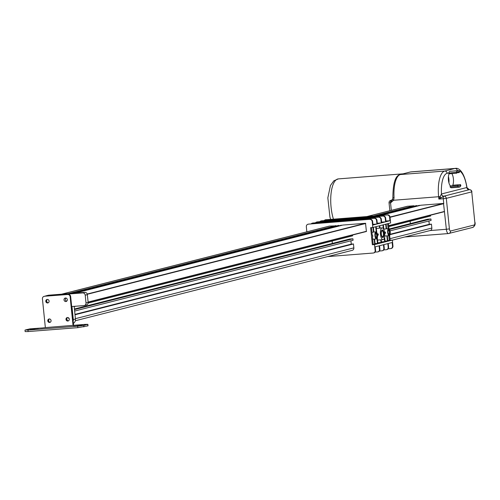 <?xml version="1.0" encoding="UTF-8"?>
<svg xmlns="http://www.w3.org/2000/svg" width="500" height="500" viewBox="0 0 500 500"><rect width="100%" height="100%" fill="white"/><g stroke="black" fill="none" stroke-linecap="round" stroke-linejoin="round"><path stroke-width="0.75" d="M73.5 325.6A2.369 0.862 -94.5 0 0 73.494 324.425L73.175 321.3A4.644 4.319 -104.3 0 0 73.306 319.569L71.981 306.519L83.969 305.575A2.456 2.288 -104.3 0 0 86.006 302.956L85.213 295.175A2.456 2.288 -104.3 0 0 82.681 292.913L46.656 295.738A4.6 4.275 -104.3 0 0 45.987 295.844A4.6 4.275 -104.3 0 0 45.106 296.188L44.925 296.2A2.369 2.2 -104.3 0 0 44.575 296.256L44.044 296.394A2.369 2.2 75.7 0 0 42.431 298.856L45.35 327.6L85.106 324.387L87.875 324.331L83.756 325.406L77.669 326.181L77.819 327.663L87.869 325.881L87.863 324.35L88.025 325.812M45.35 327.6L41.463 328.062M25 330.125L25.15 331.606L28.163 331.556L28.012 330.075L25.319 329.994L29.919 328.862L41.456 328.013M28.012 330.075L77.669 326.181M82.306 324.925L77.287 325.381L82.306 324.925M34.994 329.231L29.981 329.688L34.994 329.231M78.913 325.788L73.9 326.244L78.913 325.788M38.388 328.369L33.375 328.825L38.388 328.369M45.106 296.188L67.694 294.506A2.369 2.2 75.7 0 1 70.125 296.688L70.662 296.55L73.175 321.3M68.225 294.375A2.369 2.2 75.7 0 1 70.662 296.55M67.694 294.506L44.925 296.2M44.044 296.394A2.369 2.2 75.7 0 1 44.387 296.337M66 319.406A1.775 1.65 75.7 0 1 67.206 317.556A1.775 1.65 75.7 0 1 69.294 319.144A1.775 1.65 75.7 0 1 68.081 320.994A1.775 1.65 75.7 0 1 66 319.406M67.481 317.512A1.775 1.65 -104.3 0 0 68.344 320.906M45.8 301.337A1.775 1.65 75.7 0 1 47.006 299.488A1.775 1.65 75.7 0 1 49.094 301.075A1.775 1.65 75.7 0 1 47.881 302.925A1.775 1.65 75.7 0 1 45.8 301.337M47.281 299.444A1.775 1.65 -104.3 0 0 48.144 302.831M47.775 320.831A1.775 1.65 75.7 0 1 48.987 318.988A1.775 1.65 75.7 0 1 51.069 320.575A1.775 1.65 75.7 0 1 49.862 322.425A1.775 1.65 75.7 0 1 47.775 320.831M49.262 318.944A1.775 1.65 -104.3 0 0 50.125 322.331M64.019 299.906A1.775 1.65 75.7 0 1 65.225 298.056A1.775 1.65 75.7 0 1 67.312 299.65A1.775 1.65 75.7 0 1 66.1 301.5A1.775 1.65 75.7 0 1 64.019 299.906M65.938 298.044A1.775 1.65 -104.3 0 0 66.731 301.169M73.044 325.425L70.125 296.688M77.819 327.663L28.163 331.556M49.337 318.938A1.863 1.731 -104.3 0 0 50.194 322.3M47.362 299.438A1.863 1.731 -104.3 0 0 48.212 302.8M67.562 317.506A1.863 1.731 -104.3 0 0 68.412 320.869M68.675 317.931A1.863 1.731 -104.3 0 0 68.581 318.381L68.981 318.281M74.425 309.012L349.631 239.044L352.925 238.781L74.481 309.575M45.987 295.844L48.125 295.306A4.6 4.275 75.7 0 1 48.794 295.194L84.819 292.369A2.456 2.288 75.7 0 1 87.35 294.631L88.144 302.413A2.456 2.288 75.7 0 1 86.463 304.975L84.331 305.519M74.156 306.344L75.444 319.025A4.644 4.319 75.7 0 1 73.388 323.4M328.831 226.275A2.369 2.2 75.7 0 1 329.506 226.1L335.95 225.837M68.175 293.675L335.931 225.6M332.131 241.038L332.375 243.431M74.631 311.056L353.075 240.263L352.925 238.781M74.969 314.381L351.256 244.137L353.456 243.962L75.006 314.756M350.919 240.812L351.256 244.137M353.456 243.962L353.85 247.881A2.369 2.2 75.7 0 1 352.238 250.344L75.312 320.75M74.181 306.619L75.731 306.219M88.125 303.069L352.625 235.825L352.544 235.019M75.088 293.131L342.844 225.056L365.531 223.275L366.4 231.494L88.125 302.244L366.4 231.494M73.706 293.238L341.488 225.4M72.325 293.35L341.463 225.162M70.938 293.456L338.719 225.619M69.556 293.562L338.694 225.381M388.769 226.631L430.625 215.994L430.544 215.188M390.056 230.863L431.075 220.431L430.925 218.956L389.594 229.462M429.894 230.569A2.369 2.2 -104.3 0 0 431.85 228.05L431.456 224.131L390.025 234.669M389.281 228.962L427.631 219.213L430.925 218.956M390.125 234.256L429.256 224.306L431.456 224.131M428.919 220.981L429.256 224.306M448.919 182.838A6.662 2.431 85.5 0 0 448.919 179.262A6.662 2.431 85.5 0 0 448.425 176.562M457.962 170.662L449.794 171.319L448.95 172.225L449 173.812L456.688 173.212A7.1 2.594 -94.5 0 1 458.056 171.844A7.1 2.594 -94.5 0 1 459.306 172.544L459.425 171.481A8.281 3.025 85.5 0 0 457.962 170.662A8.281 3.025 85.5 0 0 456.362 172.256L456.688 173.212M456.931 172.731L459.306 172.544M460.856 185.581L460.531 184.631A7.1 2.594 -94.5 0 1 459.162 185.994A7.1 2.594 -94.5 0 1 457.912 185.294L457.8 186.356A8.281 3.025 85.5 0 0 459.256 187.175A8.281 3.025 85.5 0 0 460.856 185.581M452.606 185.712A7.1 2.594 -94.5 0 0 452.85 185.231L460.531 184.631M459.256 187.175L451.569 187.775A8.281 3.025 -94.5 0 1 450.112 186.962L450.225 185.9L457.912 185.294M450.112 186.962L457.8 186.356M467.038 188.269L467.031 187.838C464.169 170.375 458.069 167.681 455.431 168.394L411.075 171.875A23.663 8.637 -94.5 0 0 410.538 171.962A1.894 1.756 -104.3 0 0 410.262 172.006L400.087 174.594A1.894 1.756 -104.3 0 1 400.363 174.55L410.538 171.962L454.894 168.481L444.719 171.069A23.663 8.637 85.5 0 0 438.631 196.725L393.638 200.25L394.062 197.65A23.663 8.637 -94.5 0 1 400.363 174.55L444.719 171.069A2.369 2.2 75.7 0 1 447.156 173.25L456.362 172.256M451.838 173.588A6.944 2.537 -94.5 0 1 453.413 178.888A6.944 2.537 -94.5 0 1 452.481 185.719M450.356 185.888A6.944 2.537 -94.5 0 1 448.438 180.194A6.944 2.537 -94.5 0 1 449.1 173.806M469.431 189.694A2.369 0.862 85.5 0 0 469.356 189.688L469.356 189.688A2.369 0.862 85.5 0 0 469.306 189.7L469.356 189.688A2.369 2.369 0 0 1 471.9 191.806L471.725 191.775M469.338 189.694L466.825 187.531A2.369 2.2 75.7 0 0 469.256 189.713L469.3 189.7A2.369 2.2 75.7 0 1 471.737 191.875L474.844 222.425A2.369 0.862 -94.5 0 1 474.231 224.988L450.494 231.025A2.369 0.862 -94.5 0 1 449.406 228.888L446.306 198.344A2.369 2.2 -104.3 0 0 443.869 196.163A2.369 0.862 85.5 0 0 443.263 198.731L446.306 198.344L471.737 191.875L474.844 222.425M457.038 170.738L457.331 170.662A21.294 7.775 -94.5 0 1 466.825 187.531L441.481 193.975A2.369 2.2 -104.3 0 0 443.919 196.15L443.869 196.163A2.369 2.175 76.4 0 1 441.456 193.988L438.869 199.075L443.869 196.163M430.069 230.556L446.362 229.275L443.531 203.444L420.844 205.225L380.856 215.394M410.131 221.206L410.375 223.6M388.669 225.637L444.55 211.431L388.688 225.825M373.938 215.931L413.931 205.769L407.506 206.269A2.369 2.2 -104.3 0 0 406.831 206.444M376.706 215.719L416.694 205.55L375.325 215.825M379.475 215.5L419.462 205.331L378.088 215.606M447.156 173.25A21.294 7.775 -94.5 0 0 441.481 193.975L441.456 193.988M469.3 189.7A2.369 2.219 75 0 1 466.844 187.531M441.056 197.7L439.844 196.612L438.631 196.725L438.869 199.075L443.263 198.731L443.762 203.65L390.037 217.312M389.212 202.819L390.556 202.862A2.369 0.862 -94.5 0 1 391.169 200.3A2.369 2.2 -104.3 0 0 390.825 200.356L391.925 200.075M392.594 199.344L390.556 202.862L393.638 200.25A1.894 0.463 -154.8 0 1 392.6 199.275A1.894 0.463 -154.8 0 1 392.669 199.213M394.062 197.65L393 197.819M324.188 220.6A2.369 2.2 75.7 0 1 325.669 219.794L387.15 214.975A2.369 2.2 75.7 0 1 389.588 217.15L389.95 220.719L386.025 221.719L385.662 218.15A2.369 2.2 -104.3 0 0 383.231 215.969L321.744 220.794A2.369 2.2 -104.3 0 0 321.194 220.912M325.669 219.794L387.15 214.975M319.844 221.706A2.369 2.2 75.7 0 1 321.319 220.9L382.806 216.075A2.369 2.2 75.7 0 1 385.244 218.256L385.606 221.825L381.681 222.825L381.319 219.25A2.369 2.2 -104.3 0 0 378.888 217.075L317.4 221.894A2.369 2.2 -104.3 0 0 316.844 222.019M315.5 222.806A2.369 2.2 75.7 0 1 316.975 222.006L378.462 217.181A2.369 2.2 75.7 0 1 380.894 219.363L381.256 222.931L377.337 223.925L376.975 220.356A2.369 2.2 -104.3 0 0 374.538 218.181L313.056 223A2.369 2.2 -104.3 0 0 312.5 223.125M311.15 223.912A2.369 2.2 75.7 0 1 312.631 223.106L374.119 218.287A2.369 2.2 75.7 0 1 376.55 220.463L376.912 224.037L372.994 225.031L372.631 221.462A2.369 2.2 -104.3 0 0 370.194 219.281L308.712 224.106A2.369 2.2 -104.3 0 0 308.156 224.225M370.194 219.281L308.712 224.106M384.7 233.238A5.913 2.163 85.5 0 0 382.113 227.881A5.913 2.163 85.5 0 0 380.425 233.944A5.913 2.163 85.5 0 0 383.038 239.669A5.913 2.163 85.5 0 0 384.7 233.238M383.931 233.431A3.787 1.381 -94.5 0 1 382.875 237.55A3.787 1.381 -94.5 0 1 381.219 234.119A3.787 1.381 -94.5 0 1 382.281 230A3.787 1.381 -94.5 0 1 383.931 233.431M385.956 221.031L389.95 220.719M372.925 224.35L376.912 224.037M381.613 222.138L385.606 221.825M377.269 223.244L381.256 222.931M373.744 252.906A2.369 2.2 -104.3 0 0 375.569 250.4L375.206 246.831L379.125 245.831L379.487 249.4A2.369 2.2 75.7 0 1 377.531 251.925L375.094 252.119M378.088 251.8A2.369 2.2 -104.3 0 0 379.913 249.294L379.55 245.725L383.475 244.725L383.837 248.3A2.369 2.2 75.7 0 1 381.875 250.819L379.438 251.012M382.431 250.7A2.369 2.2 -104.3 0 0 384.256 248.188L383.894 244.619L387.819 243.625L388.181 247.194A2.369 2.2 75.7 0 1 386.225 249.713L383.781 249.906M386.775 249.594A2.369 2.2 -104.3 0 0 388.606 247.087L388.244 243.512L392.163 242.519L392.525 246.088A2.369 2.2 75.7 0 1 390.569 248.612L388.125 248.8M390.206 231.838A3.55 1.294 85.5 0 0 388.656 228.619A3.55 1.294 85.5 0 0 387.644 232.262A3.55 1.294 85.5 0 0 389.212 235.694A3.55 1.294 85.5 0 0 390.206 231.838M389.956 231.9A2.837 1.037 -94.5 0 1 389.156 234.988A2.837 1.037 -94.5 0 1 387.919 232.419A2.837 1.037 -94.5 0 1 388.713 229.325A2.837 1.037 -94.5 0 1 389.956 231.9M377.488 235.069A3.55 1.294 85.5 0 0 375.944 231.856A3.55 1.294 85.5 0 0 374.925 235.494A3.55 1.294 85.5 0 0 376.494 238.931A3.55 1.294 85.5 0 0 377.488 235.069M377.238 235.131A2.837 1.037 -94.5 0 1 376.444 238.225A2.837 1.037 -94.5 0 1 375.2 235.65A2.837 1.037 -94.5 0 1 376 232.562A2.837 1.037 -94.5 0 1 377.238 235.131M384.294 238.238L384.644 241.631L381.406 241.887M384.606 237.013L385.062 241.525L384.644 241.631M384.719 233.45L385.544 233.238A3.55 1.294 85.5 0 1 385.425 232.062L384.569 232.281M383.862 229.694L383.369 224.806M382.944 224.913L383.325 228.681M372.262 235.331L372.706 235.294A3.55 1.294 85.5 0 0 372.831 236.469L372.388 236.581L373.194 244.544L372.35 244.756L370.613 227.662L372.806 227.488L390.613 222.963L390.012 217.044A2.369 2.2 -104.3 0 0 387.575 214.862M389.663 235.419L390.15 240.231L392.35 240.062L374.544 244.587L372.35 244.756M390.15 240.231L387.794 240.569M387.312 235.844L387.819 240.825L385.025 241.119M381.194 239.819L381.463 242.444L377.8 242.8M377.306 237.906L377.856 243.356L375.062 243.65M374.6 239.081L375.106 244.056L373.169 244.281M375.944 231.856L373.744 232.025A3.55 1.294 85.5 0 1 373.881 232.037L373.612 232.056M373.744 232.025A3.55 1.294 85.5 0 0 373.456 232.144L371.95 232.262M376.494 238.931L374.3 239.1A3.55 1.294 85.5 0 1 374.162 239.094L372.656 239.213M388.656 228.619L386.463 228.794A3.55 1.294 85.5 0 1 386.6 228.8L386.331 228.825M386.463 228.794A3.55 1.294 85.5 0 0 386.175 228.906L383.8 229.094M385.425 232.062L384.544 232.131M389.212 235.694L387.019 235.869A3.55 1.294 85.5 0 1 386.881 235.863L384.731 236.031M382.113 227.881L379.919 228.05A5.913 2.163 85.5 0 1 380 228.05L379.837 228.062M379.919 228.05A5.913 2.163 85.5 0 0 379.575 228.156L376.337 228.412M377.512 235.281L378.331 235.069A5.913 2.163 85.5 0 1 378.212 233.894L377.312 233.969M383.038 239.669L380.844 239.844A5.913 2.163 85.5 0 1 380.763 239.844L377.525 240.1M380.763 239.844L381.037 242.55M386.6 228.781L386.125 224.106M385.7 224.213L386.175 228.906M386.881 235.863L387.394 240.931M376.944 238.65L377.438 243.463M378.212 233.894L377.344 234.119M376.75 232.469L376.163 226.637M375.737 226.744L376.262 231.938M374.162 239.094L374.681 244.169M373.881 232.013L373.406 227.338M372.981 227.444L373.456 232.144M380 228.044L379.762 225.719M379.338 225.831L379.575 228.156M372.706 235.294L372.269 235.406L371.475 227.594M389.306 240.45L388.825 235.725M388.456 223.512L388.981 228.7M388.106 228.663L387.606 223.725M381.331 234.056A2.906 1.062 85.5 0 0 382.6 236.688A2.906 1.062 85.5 0 0 383.425 233.706A2.906 1.062 85.5 0 0 382.144 230.894A2.906 1.062 85.5 0 0 381.331 234.056M382.769 237.544A3.787 1.381 85.5 0 0 383.725 233.444A3.787 1.381 85.5 0 0 382.181 230.019M388.062 232.344A1.856 0.675 85.5 0 0 388.875 234.025A1.856 0.675 85.5 0 0 389.406 232.119A1.856 0.675 85.5 0 0 388.581 230.325A1.856 0.675 85.5 0 0 388.062 232.344M389.056 234.981A2.837 1.037 85.5 0 0 389.744 231.919A2.837 1.037 85.5 0 0 388.612 229.35M375.344 235.575A1.856 0.675 85.5 0 0 376.156 237.256A1.856 0.675 85.5 0 0 376.688 235.356A1.856 0.675 85.5 0 0 375.869 233.556A1.856 0.675 85.5 0 0 375.344 235.575M376.337 238.219A2.837 1.037 85.5 0 0 377.031 235.15A2.837 1.037 85.5 0 0 375.894 232.581M369.769 219.394A2.369 2.2 75.7 0 1 372.206 221.569L372.631 221.462M372.806 227.488L372.206 221.569M326.087 219.688A2.369 2.2 -104.3 0 0 325.538 219.806M306.844 231.831L306.331 226.737A2.369 2.2 75.7 0 1 308.288 224.213M375.569 250.4L375.144 250.506A2.369 2.2 75.7 0 1 373.188 253.031L327.619 256.6M392.35 240.062L392.95 245.981L392.525 246.088M375.144 250.506L374.544 244.587M391.119 248.487A2.369 2.2 -104.3 0 0 392.95 245.981M87.719 324.4L87.869 325.881M83.906 326.887L83.756 325.406M61.75 294.175L329.506 226.1M353.85 247.881L75.406 318.669M46.656 295.738L48.794 295.194M82.681 292.913L84.819 292.369M85.213 295.175L87.35 294.631M86.006 302.956L88.144 302.413M73.306 319.569L75.444 319.025M366.55 231.262L88.106 302.056M87.294 294.281L365.763 223.481M365.531 223.275L87.219 294.037M431.85 228.05L389.994 238.688M404.825 236.975L448.319 233.562M449.406 228.888L446.362 229.275A4.731 1.725 85.5 0 0 448.431 233.562A4.731 1.725 85.5 0 0 448.537 233.544A2.369 2.2 -104.3 0 0 450.494 231.025M469.256 189.713L443.919 196.15M474.831 222.325L475 222.356C475.506 224.562 474.712 226.262 472.619 227.456A2.369 2.2 -104.3 0 0 474.231 224.988M472.275 227.512A2.369 2.2 -104.3 0 0 472.619 227.456L448.431 233.562L404.769 236.988M455.431 168.394A23.663 8.637 85.5 0 0 454.894 168.481A2.369 2.2 75.7 0 1 457.331 170.662M391.319 210.356L390.556 202.862M392.113 199.981A2.369 2.2 75.7 0 1 391.169 200.3L391.812 200.131M333.419 219.112A26.025 9.5 -94.5 0 1 331.081 207.219A26.025 9.5 -94.5 0 1 338.375 178.9L403.106 173.825M411.075 171.875L410.262 172.006A1.894 1.756 -104.3 0 0 410 172.1M443.531 203.444L390.012 217.05M367.512 216.438L407.506 206.269M321.319 220.9L321.744 220.794M383.231 215.969L382.806 216.075M316.975 222.006L317.4 221.894M378.888 217.075L378.462 217.181M312.631 223.106L313.056 223M374.538 218.181L374.119 218.287M376.55 220.463L376.975 220.356M380.894 219.363L381.319 219.25M385.244 218.256L385.662 218.15M389.588 217.15L390.012 217.044M379.913 249.294L379.487 249.4M384.256 248.188L383.837 248.3M388.606 247.087L388.181 247.194M329.162 226.156L61.575 294.188M430.238 230.512L392.356 240.144M389.85 210.731L389.05 202.887A2.369 2.369 0 0 1 390.825 200.356M330.631 219.331L329.925 217.094L327.837 197.862L330.456 185.475L333.862 180.787L338.375 178.9M391.512 200.238L392.6 199.275L392.869 197.8C392.944 183.325 395.35 175.588 400.087 174.594M444.4 211.663L388.688 225.831M407.163 206.325L367.344 216.45M325.325 219.85L325.744 219.744M320.975 220.956L321.4 220.85M316.631 222.062L317.056 221.95M312.288 223.162L312.712 223.056M307.944 224.269L308.363 224.163M373.956 252.862L373.531 252.975M378.3 251.762L377.875 251.869M382.644 250.656L382.225 250.763M386.994 249.55L386.569 249.656M391.337 248.444L390.913 248.556"/></g></svg>
